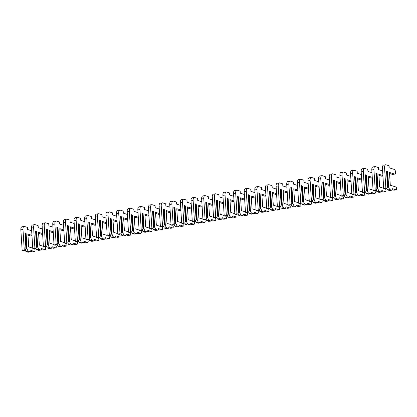 <?xml version="1.0" encoding="UTF-8"?>
<svg xmlns="http://www.w3.org/2000/svg" width="417" height="417" viewBox="0 0 417 417"><rect width="100%" height="100%" fill="white"/><g stroke="black" fill="none" stroke-linecap="round" stroke-linejoin="round"><path stroke-width="0.63" d="M31.656 230.757L27.605 229.48L27.475 227.406L24.483 226.462A3.633 1.652 80.3 0 0 24.092 226.431A3.633 1.652 80.3 0 0 22.977 229.47L24.269 250.012L25.135 250.283L25.937 248.683L24.937 232.816L26.089 233.176L27.089 249.043L28.127 251.232L26 251.592L28.017 252.228L30.144 251.868L30.894 250.362L34.408 251.472A1.454 0.662 80.3 0 0 34.564 251.482A1.454 0.662 80.3 0 0 35.007 250.257A1.454 0.662 80.3 0 0 34.376 248.709M25.135 250.283L23.008 250.648L22.143 250.377L20.85 229.83A3.633 1.652 80.3 0 1 21.965 226.791L24.092 226.431M25.26 250.033L26 251.592M27.96 235.152L30.863 236.069A2.361 1.074 80.3 0 0 31.119 236.09L31.984 235.939M30.446 251.258L32.281 251.837A1.454 0.662 80.3 0 0 32.432 251.847A1.454 0.662 80.3 0 0 32.578 251.785M24.968 233.27L25.515 233.176L26.485 248.631L25.911 248.73M26.485 248.631L27.089 249.043M28.127 251.232L30.144 251.868M32.75 248.162L28.7 246.885L27.897 234.099L31.947 235.376M25.515 233.176L26.089 233.176M24.269 250.012L22.143 250.377M42.294 228.943L38.239 227.666L38.109 225.592L35.117 224.648A3.633 1.652 80.3 0 0 34.726 224.617A3.633 1.652 80.3 0 0 33.61 227.656L34.903 248.198L35.768 248.469L36.571 246.869L35.57 231.002L36.722 231.362L37.723 247.229L38.76 249.418L36.633 249.778L38.651 250.414L40.777 250.054L41.528 248.548L45.041 249.658A1.454 0.662 80.3 0 0 45.198 249.668A1.454 0.662 80.3 0 0 45.641 248.443A1.454 0.662 80.3 0 0 45.01 246.895M35.768 248.469L33.641 248.834L32.776 248.563L31.483 228.016A3.633 1.652 80.3 0 1 32.599 224.977L34.726 224.617M35.893 248.219L36.633 249.778M38.599 233.338L41.497 234.255A2.361 1.074 80.3 0 0 41.752 234.276L42.617 234.125M41.085 249.444L42.915 250.023A1.454 0.662 80.3 0 0 43.071 250.033A1.454 0.662 80.3 0 0 43.212 249.971M35.601 231.456L36.149 231.362L37.123 246.817L36.545 246.916M37.123 246.817L37.723 247.229M38.76 249.418L40.777 250.054M43.389 246.348L39.334 245.071L38.531 232.285L42.581 233.562M36.149 231.362L36.722 231.362M34.903 248.198L32.776 248.563M52.928 227.129L48.878 225.852L48.747 223.778L45.75 222.834A3.633 1.652 80.3 0 0 45.364 222.803A3.633 1.652 80.3 0 0 44.249 225.842L45.542 246.384L46.402 246.661L47.204 245.055L46.209 229.188L47.361 229.548L48.356 245.42L49.399 247.604L47.272 247.964L49.284 248.6L51.411 248.24L52.167 246.734L55.675 247.844A1.454 0.662 80.3 0 0 55.831 247.854A1.454 0.662 80.3 0 0 56.279 246.629A1.454 0.662 80.3 0 0 55.649 245.081M46.402 246.661L44.275 247.02L43.415 246.749L42.122 226.202A3.633 1.652 80.3 0 1 43.238 223.168L45.364 222.803M46.527 246.405L47.272 247.964M49.232 231.524L52.135 232.441A2.361 1.074 80.3 0 0 52.386 232.462L53.251 232.311M51.718 247.63L53.548 248.209A1.454 0.662 80.3 0 0 53.704 248.219A1.454 0.662 80.3 0 0 53.845 248.157M46.235 229.642L46.782 229.548L47.757 245.003L47.184 245.102M47.757 245.003L48.356 245.42M49.399 247.604L51.411 248.24M54.022 244.539L49.972 243.257L49.164 230.471L53.22 231.748M46.782 229.548L47.361 229.548M45.542 246.384L43.415 246.749M63.561 225.316L59.511 224.038L59.381 221.964L56.384 221.02A3.633 1.652 80.3 0 0 55.998 220.989A3.633 1.652 80.3 0 0 54.882 224.028L56.175 244.57L57.04 244.847L57.838 243.241L56.842 227.374L57.994 227.739L58.99 243.606L60.032 245.79L57.906 246.15L59.923 246.791L62.05 246.426L62.8 244.92L66.313 246.03A1.454 0.662 80.3 0 0 66.465 246.046A1.454 0.662 80.3 0 0 66.913 244.815A1.454 0.662 80.3 0 0 66.282 243.267M57.04 244.847L54.914 245.206L54.048 244.935L52.756 224.388A3.633 1.652 80.3 0 1 53.871 221.354L55.998 220.989M57.165 244.597L57.906 246.15M59.866 229.71L62.769 230.627A2.361 1.074 80.3 0 0 63.019 230.648L63.89 230.497M62.352 245.816L64.187 246.395A1.454 0.662 80.3 0 0 64.338 246.405A1.454 0.662 80.3 0 0 64.484 246.343M56.868 227.828L57.421 227.739L58.39 243.189L57.817 243.288M58.39 243.189L58.99 243.606M60.032 245.79L62.05 246.426M64.656 242.725L60.606 241.443L59.803 228.657L63.853 229.934M57.421 227.739L57.994 227.739M56.175 244.57L54.048 244.935M74.195 223.502L70.145 222.225L70.014 220.15L67.022 219.206A3.633 1.652 80.3 0 0 66.631 219.175A3.633 1.652 80.3 0 0 65.516 222.214L66.809 242.757L67.674 243.033L68.477 241.427L67.476 225.561L68.628 225.925L69.629 241.792L70.666 243.976L68.539 244.341L70.556 244.977L72.683 244.612L73.434 243.111L76.947 244.216A1.454 0.662 80.3 0 0 77.103 244.232A1.454 0.662 80.3 0 0 77.546 243.007A1.454 0.662 80.3 0 0 76.916 241.453M67.674 243.033L65.547 243.392L64.682 243.121L63.389 222.579A3.633 1.652 80.3 0 1 64.505 219.54L66.631 219.175M67.799 242.783L68.539 244.341M70.504 227.896L73.402 228.813A2.361 1.074 80.3 0 0 73.658 228.834L74.523 228.688M72.985 244.002L74.82 244.581A1.454 0.662 80.3 0 0 74.977 244.591A1.454 0.662 80.3 0 0 75.117 244.529M67.507 226.019L68.054 225.925L69.029 241.375L68.451 241.474M69.029 241.375L69.629 241.792M70.666 243.976L72.683 244.612M75.295 240.911L71.239 239.629L70.437 226.843L74.487 228.12M68.054 225.925L68.628 225.925M66.809 242.757L64.682 243.121M84.833 221.688L80.778 220.411L80.648 218.336L77.656 217.393A3.633 1.652 80.3 0 0 77.27 217.361A3.633 1.652 80.3 0 0 76.149 220.4L77.442 240.943L78.307 241.219L79.11 239.613L78.109 223.747L79.261 224.111L80.262 239.978L81.305 242.162L79.173 242.527L81.19 243.163L83.317 242.798L84.067 241.297L87.58 242.402A1.454 0.662 80.3 0 0 87.737 242.418A1.454 0.662 80.3 0 0 88.18 241.193A1.454 0.662 80.3 0 0 87.554 239.639M78.307 241.219L76.181 241.579L75.315 241.307L74.023 220.765A3.633 1.652 80.3 0 1 75.143 217.726L77.27 217.361M78.432 240.969L79.173 242.527M81.138 226.082L84.041 226.999A2.361 1.074 80.3 0 0 84.291 227.02L85.157 226.874M83.624 242.188L85.454 242.767A1.454 0.662 80.3 0 0 85.61 242.777A1.454 0.662 80.3 0 0 85.751 242.715M78.141 224.205L78.688 224.111L79.663 239.561L79.084 239.66M79.663 239.561L80.262 239.978M81.305 242.162L83.317 242.798M85.928 239.097L81.873 237.815L81.07 225.029L85.12 226.306M78.688 224.111L79.261 224.111M77.442 240.943L75.315 241.307M95.467 219.874L91.417 218.597L91.287 216.527L88.289 215.579A3.633 1.652 80.3 0 0 87.904 215.547A3.633 1.652 80.3 0 0 86.788 218.586L88.081 239.134L88.941 239.405L89.744 237.799L88.748 221.933L89.9 222.297L90.896 238.164L91.938 240.348L89.811 240.713L91.823 241.349L93.95 240.984L94.706 239.483L98.214 240.588A1.454 0.662 80.3 0 0 98.37 240.604A1.454 0.662 80.3 0 0 98.819 239.379A1.454 0.662 80.3 0 0 98.188 237.826M88.941 239.405L86.814 239.765L85.954 239.494L84.661 218.951A3.633 1.652 80.3 0 1 85.777 215.912L87.904 215.547M89.066 239.155L89.811 240.713M91.771 224.268L94.675 225.185A2.361 1.074 80.3 0 0 94.925 225.206L95.795 225.06M94.258 240.374L96.087 240.953A1.454 0.662 80.3 0 0 96.244 240.963A1.454 0.662 80.3 0 0 96.384 240.901M88.774 222.391L89.327 222.297L90.296 237.747L89.723 237.846M90.296 237.747L90.896 238.164M91.938 240.348L93.95 240.984M96.562 237.283L92.511 236.006L91.704 223.215L95.759 224.492M89.327 222.297L89.9 222.297M88.081 239.134L85.954 239.494M106.1 218.065L102.05 216.783L101.92 214.713L98.928 213.765A3.633 1.652 80.3 0 0 98.537 213.733A3.633 1.652 80.3 0 0 97.422 216.772L98.714 237.32L99.58 237.591L100.382 235.986L99.382 220.119L100.533 220.484L101.529 236.35L102.572 238.534L100.445 238.899L102.462 239.535L104.589 239.17L105.339 237.669L108.853 238.779A1.454 0.662 80.3 0 0 109.004 238.79A1.454 0.662 80.3 0 0 109.452 237.565A1.454 0.662 80.3 0 0 108.821 236.017M99.58 237.591L97.453 237.956L96.588 237.68L95.295 217.137A3.633 1.652 80.3 0 1 96.41 214.098L98.537 213.733M99.705 237.341L100.445 238.899M102.405 222.459L105.308 223.371A2.361 1.074 80.3 0 0 105.558 223.392L106.429 223.246M104.891 238.56L106.726 239.139A1.454 0.662 80.3 0 0 106.877 239.149A1.454 0.662 80.3 0 0 107.023 239.087M99.413 220.577L99.96 220.484L100.93 235.933L100.356 236.032M100.93 235.933L101.529 236.35M102.572 238.534L104.589 239.17M107.195 235.469L103.145 234.192L102.342 221.401L106.392 222.683M99.96 220.484L100.533 220.484M98.714 237.32L96.588 237.68M116.739 216.251L112.684 214.969L112.554 212.899L109.562 211.951A3.633 1.652 80.3 0 0 109.171 211.919A3.633 1.652 80.3 0 0 108.055 214.958L109.348 235.506L110.213 235.777L111.016 234.172L110.015 218.305L111.167 218.67L112.168 234.536L113.205 236.72L111.078 237.085L113.096 237.721L115.222 237.356L115.973 235.855L119.486 236.965A1.454 0.662 80.3 0 0 119.643 236.976A1.454 0.662 80.3 0 0 120.086 235.751A1.454 0.662 80.3 0 0 119.455 234.203M110.213 235.777L108.086 236.142L107.221 235.866L105.928 215.323A3.633 1.652 80.3 0 1 107.044 212.284L109.171 211.919M110.338 235.527L111.078 237.085M113.043 220.645L115.942 221.557A2.361 1.074 80.3 0 0 116.197 221.578L117.062 221.432M115.53 236.747L117.359 237.325A1.454 0.662 80.3 0 0 117.516 237.341A1.454 0.662 80.3 0 0 117.657 237.273M110.046 218.763L110.594 218.67L111.568 234.125L110.99 234.218M111.568 234.125L112.168 234.536M113.205 236.72L115.222 237.356M117.834 233.656L113.778 232.378L112.976 219.587L117.026 220.869M110.594 218.67L111.167 218.67M109.348 235.506L107.221 235.866M127.373 214.437L123.317 213.155L123.187 211.085L120.195 210.137A3.633 1.652 80.3 0 0 119.809 210.111A3.633 1.652 80.3 0 0 118.694 213.144L119.987 233.692L120.847 233.963L121.649 232.358L120.654 216.491L121.8 216.856L122.801 232.722L123.844 234.907L121.717 235.271L123.729 235.907L125.856 235.542L126.606 234.041L130.12 235.152A1.454 0.662 80.3 0 0 130.276 235.162A1.454 0.662 80.3 0 0 130.724 233.937A1.454 0.662 80.3 0 0 130.094 232.389M120.847 233.963L118.72 234.328L117.855 234.052L116.567 213.509A3.633 1.652 80.3 0 1 117.683 210.47L119.809 210.111M120.972 233.713L121.717 235.271M123.677 218.831L126.58 219.743A2.361 1.074 80.3 0 0 126.831 219.764L127.696 219.618M126.163 234.933L127.993 235.511A1.454 0.662 80.3 0 0 128.149 235.527A1.454 0.662 80.3 0 0 128.29 235.464M120.68 216.949L121.227 216.856L122.202 232.311L121.628 232.405M122.202 232.311L122.801 232.722M123.844 234.907L125.856 235.542M128.467 231.842L124.417 230.565L123.609 217.773L127.665 219.055M121.227 216.856L121.8 216.856M119.987 233.692L117.855 234.052M138.006 212.623L133.956 211.341L133.826 209.271L130.829 208.328A3.633 1.652 80.3 0 0 130.443 208.297A3.633 1.652 80.3 0 0 129.327 211.33L130.62 231.878L131.485 232.149L132.283 230.549L131.287 214.677L132.439 215.042L133.435 230.909L134.477 233.098L132.351 233.457L134.363 234.093L136.495 233.734L137.245 232.227L140.758 233.338A1.454 0.662 80.3 0 0 140.91 233.348A1.454 0.662 80.3 0 0 141.358 232.123A1.454 0.662 80.3 0 0 140.727 230.575M131.485 232.149L129.353 232.514L128.493 232.238L127.201 211.695A3.633 1.652 80.3 0 1 128.316 208.656L130.443 208.297M131.61 231.899L132.351 233.457M134.31 217.017L137.214 217.935A2.361 1.074 80.3 0 0 137.464 217.95L138.335 217.804M136.797 233.119L138.632 233.697A1.454 0.662 80.3 0 0 138.783 233.713A1.454 0.662 80.3 0 0 138.929 233.65M131.313 215.136L131.866 215.042L132.835 230.497L132.262 230.596M132.835 230.497L133.435 230.909M134.477 233.098L136.495 233.734M139.101 230.028L135.051 228.751L134.243 215.959L138.298 217.241M131.866 215.042L132.439 215.042M130.62 231.878L128.493 232.238M148.64 210.809L144.59 209.532L144.459 207.458L141.467 206.514A3.633 1.652 80.3 0 0 141.076 206.483A3.633 1.652 80.3 0 0 139.961 209.522L141.254 230.064L142.119 230.335L142.922 228.735L141.921 212.868L143.073 213.228L144.073 229.095L145.111 231.284L142.984 231.643L145.001 232.279L147.128 231.92L147.879 230.413L151.392 231.524A1.454 0.662 80.3 0 0 151.548 231.534A1.454 0.662 80.3 0 0 151.991 230.309A1.454 0.662 80.3 0 0 151.361 228.761M142.119 230.335L139.992 230.7L139.127 230.429L137.834 209.881A3.633 1.652 80.3 0 1 138.95 206.842L141.076 206.483M142.244 230.085L142.984 231.643M144.949 215.203L147.847 216.121A2.361 1.074 80.3 0 0 148.103 216.142L148.968 215.99M147.43 231.31L149.265 231.883A1.454 0.662 80.3 0 0 149.422 231.899A1.454 0.662 80.3 0 0 149.562 231.836M141.952 213.322L142.499 213.228L143.474 228.683L142.895 228.782M143.474 228.683L144.073 229.095M145.111 231.284L147.128 231.92M149.739 228.214L145.684 226.937L144.881 214.145L148.932 215.427M142.499 213.228L143.073 213.228M141.254 230.064L139.127 230.429M159.278 208.995L155.223 207.718L155.093 205.644L152.101 204.7A3.633 1.652 80.3 0 0 151.715 204.669A3.633 1.652 80.3 0 0 150.594 207.708L151.887 228.25L152.752 228.521L153.555 226.921L152.554 211.054L153.706 211.414L154.707 227.281L155.744 229.47L153.618 229.83L155.635 230.465L157.762 230.106L158.512 228.599L162.025 229.71A1.454 0.662 80.3 0 0 162.182 229.72A1.454 0.662 80.3 0 0 162.625 228.495A1.454 0.662 80.3 0 0 161.994 226.947M152.752 228.521L150.626 228.886L149.76 228.615L148.468 208.067A3.633 1.652 80.3 0 1 149.588 205.028L151.715 204.669M152.877 228.271L153.618 229.83M155.583 213.389L158.486 214.307A2.361 1.074 80.3 0 0 158.736 214.328L159.602 214.176M158.069 229.496L159.899 230.075A1.454 0.662 80.3 0 0 160.055 230.085A1.454 0.662 80.3 0 0 160.196 230.022M152.586 211.508L153.133 211.414L154.108 226.869L153.529 226.968M154.108 226.869L154.707 227.281M155.744 229.47L157.762 230.106M160.373 226.4L156.318 225.123L155.515 212.336L159.565 213.613M153.133 211.414L153.706 211.414M151.887 228.25L149.76 228.615M169.912 207.181L165.862 205.904L165.731 203.83L162.734 202.886A3.633 1.652 80.3 0 0 162.349 202.855A3.633 1.652 80.3 0 0 161.233 205.894L162.526 226.436L163.386 226.707L164.189 225.107L163.193 209.24L164.345 209.6L165.34 225.472L166.383 227.656L164.256 228.016L166.268 228.652L168.395 228.292L169.151 226.785L172.659 227.896A1.454 0.662 80.3 0 0 172.815 227.906A1.454 0.662 80.3 0 0 173.263 226.681A1.454 0.662 80.3 0 0 172.633 225.133M163.386 226.707L161.259 227.072L160.399 226.801L159.106 206.253A3.633 1.652 80.3 0 1 160.222 203.215L162.349 202.855M163.511 226.457L164.256 228.016M166.216 211.575L169.12 212.493A2.361 1.074 80.3 0 0 169.37 212.514L170.24 212.362M168.703 227.682L170.532 228.261A1.454 0.662 80.3 0 0 170.689 228.271A1.454 0.662 80.3 0 0 170.829 228.208M163.219 209.694L163.772 209.6L164.741 225.055L164.168 225.154M164.741 225.055L165.34 225.472M166.383 227.656L168.395 228.292M171.006 224.591L166.956 223.309L166.148 210.522L170.204 211.8M163.772 209.6L164.345 209.6M162.526 226.436L160.399 226.801M180.545 205.367L176.495 204.09L176.365 202.016L173.368 201.072A3.633 1.652 80.3 0 0 172.982 201.041A3.633 1.652 80.3 0 0 171.867 204.08L173.159 224.622L174.025 224.899L174.822 223.293L173.826 207.426L174.978 207.791L175.974 223.658L177.017 225.842L174.89 226.202L176.907 226.838L179.034 226.478L179.784 224.972L183.298 226.082A1.454 0.662 80.3 0 0 183.449 226.097A1.454 0.662 80.3 0 0 183.897 224.867A1.454 0.662 80.3 0 0 183.266 223.319M174.025 224.899L171.898 225.258L171.033 224.987L169.74 204.439A3.633 1.652 80.3 0 1 170.855 201.406L172.982 201.041M174.15 224.648L174.89 226.202M176.85 209.761L179.753 210.679A2.361 1.074 80.3 0 0 180.003 210.7L180.874 210.549M179.336 225.868L181.171 226.447A1.454 0.662 80.3 0 0 181.322 226.457A1.454 0.662 80.3 0 0 181.468 226.395M173.853 207.88L174.405 207.786L175.375 223.241L174.801 223.34M175.375 223.241L175.974 223.658M177.017 225.842L179.034 226.478M181.64 222.777L177.59 221.495L176.787 208.708L180.837 209.986M174.405 207.786L174.978 207.791M173.159 224.622L171.033 224.987M191.184 203.553L187.129 202.276L186.998 200.202L184.006 199.258A3.633 1.652 80.3 0 0 183.616 199.227A3.633 1.652 80.3 0 0 182.5 202.266L183.793 222.808L184.658 223.085L185.461 221.479L184.46 205.612L185.612 205.977L186.613 221.844L187.65 224.028L185.523 224.393L187.541 225.029L189.667 224.664L190.418 223.163L193.931 224.268A1.454 0.662 80.3 0 0 194.087 224.283A1.454 0.662 80.3 0 0 194.53 223.053A1.454 0.662 80.3 0 0 193.9 221.505M184.658 223.085L182.531 223.444L181.666 223.173L180.373 202.626A3.633 1.652 80.3 0 1 181.489 199.592L183.616 199.227M184.783 222.834L185.523 224.393M187.488 207.947L190.387 208.865A2.361 1.074 80.3 0 0 190.642 208.886L191.507 208.735M189.97 224.054L191.804 224.633A1.454 0.662 80.3 0 0 191.961 224.643A1.454 0.662 80.3 0 0 192.101 224.581M184.491 206.071L185.039 205.977L186.013 221.427L185.435 221.526M186.013 221.427L186.613 221.844M187.65 224.028L189.667 224.664M192.279 220.963L188.223 219.681L187.421 206.895L191.471 208.172M185.039 205.977L185.612 205.977M183.793 222.808L181.666 223.173M201.818 201.739L197.762 200.462L197.632 198.388L194.64 197.444A3.633 1.652 80.3 0 0 194.254 197.413A3.633 1.652 80.3 0 0 193.139 200.452L194.426 220.994L195.292 221.271L196.094 219.665L195.099 203.798L196.245 204.163L197.246 220.03L198.289 222.214L196.162 222.579L198.174 223.215L200.301 222.85L201.051 221.349L204.565 222.454A1.454 0.662 80.3 0 0 204.721 222.47A1.454 0.662 80.3 0 0 205.169 221.245A1.454 0.662 80.3 0 0 204.538 219.691M195.292 221.271L193.165 221.63L192.3 221.359L191.007 200.817A3.633 1.652 80.3 0 1 192.128 197.778L194.254 197.413M195.417 221.02L196.162 222.579M198.122 206.134L201.025 207.051A2.361 1.074 80.3 0 0 201.275 207.072L202.141 206.926M200.608 222.24L202.438 222.819A1.454 0.662 80.3 0 0 202.594 222.829A1.454 0.662 80.3 0 0 202.735 222.767M195.125 204.257L195.672 204.163L196.647 219.613L196.073 219.712M196.647 219.613L197.246 220.03M198.289 222.214L200.301 222.85M202.912 219.149L198.862 217.867L198.054 205.081L202.109 206.358M195.672 204.163L196.245 204.163M194.426 220.994L192.3 221.359M212.451 199.925L208.401 198.648L208.271 196.574L205.273 195.63A3.633 1.652 80.3 0 0 204.888 195.599A3.633 1.652 80.3 0 0 203.772 198.638L205.065 219.186L205.925 219.457L206.728 217.851L205.732 201.984L206.884 202.349L207.88 218.216L208.922 220.4L206.796 220.765L208.808 221.401L210.934 221.036L211.69 219.535L215.203 220.64A1.454 0.662 80.3 0 0 215.354 220.656A1.454 0.662 80.3 0 0 215.803 219.431A1.454 0.662 80.3 0 0 215.172 217.877M205.925 219.457L203.798 219.816L202.938 219.545L201.646 199.003A3.633 1.652 80.3 0 1 202.761 195.964L204.888 195.599M206.05 219.206L206.796 220.765M208.755 204.32L211.659 205.237A2.361 1.074 80.3 0 0 211.909 205.258L212.779 205.112M211.242 220.426L213.071 221.005A1.454 0.662 80.3 0 0 213.228 221.015A1.454 0.662 80.3 0 0 213.368 220.953M205.758 202.443L206.311 202.349L207.28 217.799L206.707 217.898M207.28 217.799L207.88 218.216M208.922 220.4L210.934 221.036M213.546 217.335L209.496 216.053L208.688 203.267L212.743 204.544M206.311 202.349L206.884 202.349M205.065 219.186L202.938 219.545M223.085 198.117L219.034 196.834L218.904 194.765L215.912 193.816A3.633 1.652 80.3 0 0 215.521 193.785A3.633 1.652 80.3 0 0 214.406 196.824L215.698 217.372L216.564 217.643L217.366 216.037L216.366 200.17L217.518 200.535L218.518 216.402L219.556 218.586L217.429 218.951L219.446 219.587L221.573 219.222L222.324 217.721L225.837 218.826A1.454 0.662 80.3 0 0 225.993 218.842A1.454 0.662 80.3 0 0 226.436 217.617A1.454 0.662 80.3 0 0 225.805 216.063M216.564 217.643L214.437 218.002L213.572 217.731L212.279 197.189A3.633 1.652 80.3 0 1 213.395 194.15L215.521 193.785M216.689 217.393L217.429 218.951M219.389 202.511L222.292 203.423A2.361 1.074 80.3 0 0 222.548 203.444L223.413 203.298M221.875 218.612L223.71 219.191A1.454 0.662 80.3 0 0 223.861 219.201A1.454 0.662 80.3 0 0 224.007 219.139M216.397 200.629L216.944 200.535L217.914 215.985L217.34 216.084M217.914 215.985L218.518 216.402M219.556 218.586L221.573 219.222M224.179 215.521L220.129 214.244L219.326 201.453L223.376 202.73M216.944 200.535L217.518 200.535M215.698 217.372L213.572 217.731M233.723 196.303L229.668 195.02L229.538 192.951L226.546 192.002A3.633 1.652 80.3 0 0 226.16 191.971A3.633 1.652 80.3 0 0 225.039 195.01L226.332 215.558L227.197 215.829L228 214.223L226.999 198.356L228.151 198.721L229.152 214.588L230.189 216.772L228.063 217.137L230.08 217.773L232.206 217.408L232.957 215.907L236.47 217.017A1.454 0.662 80.3 0 0 236.627 217.028A1.454 0.662 80.3 0 0 237.07 215.803A1.454 0.662 80.3 0 0 236.439 214.255M227.197 215.829L225.071 216.194L224.205 215.917L222.913 195.375A3.633 1.652 80.3 0 1 224.028 192.336L226.16 191.971M227.322 215.579L228.063 217.137M230.028 200.697L232.931 201.609A2.361 1.074 80.3 0 0 233.181 201.63L234.046 201.484M232.514 216.798L234.344 217.377A1.454 0.662 80.3 0 0 234.5 217.393A1.454 0.662 80.3 0 0 234.641 217.325M227.03 198.815L227.578 198.721L228.552 214.171L227.974 214.27M228.552 214.171L229.152 214.588M230.189 216.772L232.206 217.408M234.818 213.707L230.763 212.43L229.96 199.639L234.01 200.921M227.578 198.721L228.151 198.721M226.332 215.558L224.205 215.917M244.357 194.489L240.307 193.207L240.176 191.137L237.179 190.188A3.633 1.652 80.3 0 0 236.793 190.162A3.633 1.652 80.3 0 0 235.678 193.196L236.971 213.744L237.831 214.015L238.633 212.409L237.638 196.543L238.79 196.907L239.785 212.774L240.828 214.958L238.701 215.323L240.713 215.959L242.84 215.594L243.596 214.093L247.104 215.203A1.454 0.662 80.3 0 0 247.26 215.214A1.454 0.662 80.3 0 0 247.708 213.989A1.454 0.662 80.3 0 0 247.078 212.441M237.831 214.015L235.704 214.38L234.844 214.103L233.551 193.561A3.633 1.652 80.3 0 1 234.667 190.522L236.793 190.162M237.956 213.765L238.701 215.323M240.661 198.883L243.564 199.795A2.361 1.074 80.3 0 0 243.815 199.816L244.68 199.67M243.147 214.984L244.977 215.563A1.454 0.662 80.3 0 0 245.133 215.579A1.454 0.662 80.3 0 0 245.274 215.516M237.664 197.001L238.211 196.907L239.186 212.362L238.613 212.456M239.186 212.362L239.785 212.774M240.828 214.958L242.84 215.594M245.451 211.893L241.401 210.616L240.593 197.825L244.649 199.107M238.211 196.907L238.79 196.907M236.971 213.744L234.844 214.103M254.99 192.675L250.94 191.393L250.81 189.323L247.813 188.38A3.633 1.652 80.3 0 0 247.427 188.348A3.633 1.652 80.3 0 0 246.311 191.382L247.604 211.93L248.469 212.201L249.267 210.595L248.271 194.729L249.423 195.093L250.419 210.96L251.461 213.144L249.335 213.509L251.352 214.145L253.479 213.785L254.229 212.279L257.742 213.389A1.454 0.662 80.3 0 0 257.894 213.4A1.454 0.662 80.3 0 0 258.342 212.175A1.454 0.662 80.3 0 0 257.711 210.627M248.469 212.201L246.343 212.566L245.477 212.289L244.185 191.747A3.633 1.652 80.3 0 1 245.3 188.708L247.427 188.348M248.595 211.951L249.335 213.509M251.295 197.069L254.198 197.986A2.361 1.074 80.3 0 0 254.448 198.002L255.319 197.856M253.781 213.17L255.616 213.749A1.454 0.662 80.3 0 0 255.767 213.765A1.454 0.662 80.3 0 0 255.913 213.702M248.297 195.187L248.85 195.093L249.819 210.549L249.246 210.642M249.819 210.549L250.419 210.96M251.461 213.144L253.479 213.785M256.085 210.079L252.035 208.802L251.232 196.011L255.282 197.293M248.85 195.093L249.423 195.093M247.604 211.93L245.477 212.289M265.624 190.861L261.574 189.579L261.443 187.509L258.451 186.566A3.633 1.652 80.3 0 0 258.06 186.535A3.633 1.652 80.3 0 0 256.945 189.573L258.238 210.116L259.103 210.387L259.906 208.787L258.905 192.915L260.057 193.28L261.058 209.146L262.095 211.336L259.968 211.695L261.985 212.331L264.112 211.972L264.863 210.465L268.376 211.575A1.454 0.662 80.3 0 0 268.532 211.586A1.454 0.662 80.3 0 0 268.975 210.361A1.454 0.662 80.3 0 0 268.345 208.813M259.103 210.387L256.976 210.752L256.111 210.481L254.818 189.933A3.633 1.652 80.3 0 1 255.934 186.894L258.06 186.535M259.228 210.137L259.968 211.695M261.933 195.255L264.831 196.172A2.361 1.074 80.3 0 0 265.087 196.188L265.952 196.042M264.414 211.356L266.249 211.935A1.454 0.662 80.3 0 0 266.406 211.951A1.454 0.662 80.3 0 0 266.546 211.888M258.936 193.373L259.483 193.28L260.458 208.735L259.88 208.834M260.458 208.735L261.058 209.146M262.095 211.336L264.112 211.972M266.724 208.265L262.668 206.988L261.866 194.197L265.916 195.479M259.483 193.28L260.057 193.28M258.238 210.116L256.111 210.481M276.262 189.047L272.207 187.77L272.077 185.695L269.085 184.752A3.633 1.652 80.3 0 0 268.699 184.721A3.633 1.652 80.3 0 0 267.578 187.759L268.871 208.302L269.736 208.573L270.539 206.973L269.538 191.106L270.69 191.466L271.691 207.332L272.734 209.522L270.602 209.881L272.619 210.517L274.746 210.158L275.496 208.651L279.009 209.761A1.454 0.662 80.3 0 0 279.166 209.772A1.454 0.662 80.3 0 0 279.609 208.547A1.454 0.662 80.3 0 0 278.983 206.999M269.736 208.573L267.61 208.938L266.744 208.667L265.452 188.119A3.633 1.652 80.3 0 1 266.572 185.08L268.699 184.721M269.862 208.323L270.602 209.881M272.567 193.441L275.47 194.358A2.361 1.074 80.3 0 0 275.72 194.379L276.586 194.228M275.053 209.548L276.883 210.126A1.454 0.662 80.3 0 0 277.039 210.137A1.454 0.662 80.3 0 0 277.18 210.074M269.57 191.559L270.117 191.466L271.092 206.921L270.513 207.02M271.092 206.921L271.691 207.332M272.734 209.522L274.746 210.158M277.357 206.451L273.302 205.174L272.499 192.388L276.554 193.665M270.117 191.466L270.69 191.466M268.871 208.302L266.744 208.667M286.896 187.233L282.846 185.956L282.716 183.881L279.718 182.938A3.633 1.652 80.3 0 0 279.333 182.907A3.633 1.652 80.3 0 0 278.217 185.946L279.51 206.488L280.37 206.759L281.173 205.159L280.177 189.292L281.329 189.652L282.325 205.518L283.367 207.708L281.24 208.067L283.252 208.703L285.379 208.344L286.135 206.837L289.643 207.947A1.454 0.662 80.3 0 0 289.799 207.958A1.454 0.662 80.3 0 0 290.248 206.733A1.454 0.662 80.3 0 0 289.617 205.185M280.37 206.759L278.243 207.124L277.383 206.853L276.09 186.305A3.633 1.652 80.3 0 1 277.206 183.266L279.333 182.907M280.495 206.509L281.24 208.067M283.2 191.627L286.104 192.545A2.361 1.074 80.3 0 0 286.354 192.565L287.224 192.414M285.687 207.734L287.516 208.312A1.454 0.662 80.3 0 0 287.673 208.323A1.454 0.662 80.3 0 0 287.813 208.26M280.203 189.745L280.756 189.652L281.725 205.107L281.152 205.206M281.725 205.107L282.325 205.518M283.367 207.708L285.379 208.344M287.991 204.638L283.941 203.36L283.133 190.574L287.188 191.851M280.756 189.652L281.329 189.652M279.51 206.488L277.383 206.853M297.529 185.419L293.479 184.142L293.349 182.067L290.357 181.124A3.633 1.652 80.3 0 0 289.966 181.093A3.633 1.652 80.3 0 0 288.851 184.132L290.143 204.674L291.009 204.945L291.811 203.345L290.811 187.478L291.963 187.838L292.958 203.71L294.001 205.894L291.874 206.253L293.891 206.889L296.018 206.53L296.768 205.023L300.282 206.134A1.454 0.662 80.3 0 0 300.433 206.144A1.454 0.662 80.3 0 0 300.881 204.919A1.454 0.662 80.3 0 0 300.25 203.371M291.009 204.945L288.882 205.31L288.017 205.039L286.724 184.491A3.633 1.652 80.3 0 1 287.839 181.458L289.966 181.093M291.134 204.695L291.874 206.253M293.834 189.813L296.737 190.731A2.361 1.074 80.3 0 0 296.993 190.751L297.858 190.6M296.32 205.92L298.155 206.498A1.454 0.662 80.3 0 0 298.306 206.509A1.454 0.662 80.3 0 0 298.452 206.446M290.842 187.931L291.389 187.838L292.359 203.293L291.785 203.392M292.359 203.293L292.958 203.71M294.001 205.894L296.018 206.53M298.624 202.829L294.574 201.547L293.771 188.76L297.821 190.037M291.389 187.838L291.963 187.838M290.143 204.674L288.017 205.039M308.168 183.605L304.113 182.328L303.983 180.253L300.991 179.31A3.633 1.652 80.3 0 0 300.6 179.279A3.633 1.652 80.3 0 0 299.484 182.318L300.777 202.86L301.642 203.136L302.445 201.531L301.444 185.664L302.596 186.029L303.597 201.896L304.634 204.08L302.507 204.439L304.525 205.081L306.651 204.716L307.402 203.209L310.915 204.32A1.454 0.662 80.3 0 0 311.072 204.335A1.454 0.662 80.3 0 0 311.515 203.105A1.454 0.662 80.3 0 0 310.884 201.557M301.642 203.136L299.515 203.496L298.65 203.225L297.357 182.677A3.633 1.652 80.3 0 1 298.473 179.644L300.6 179.279M301.767 202.886L302.507 204.439M304.473 187.999L307.371 188.917A2.361 1.074 80.3 0 0 307.626 188.937L308.491 188.786M306.959 204.106L308.788 204.684A1.454 0.662 80.3 0 0 308.945 204.695A1.454 0.662 80.3 0 0 309.086 204.632M301.475 186.118L302.023 186.029L302.997 201.479L302.419 201.578M302.997 201.479L303.597 201.896M304.634 204.08L306.651 204.716M309.263 201.015L305.208 199.733L304.405 186.946L308.455 188.223M302.023 186.029L302.596 186.029M300.777 202.86L298.65 203.225M318.802 181.791L314.746 180.514L314.616 178.44L311.624 177.496A3.633 1.652 80.3 0 0 311.238 177.465A3.633 1.652 80.3 0 0 310.123 180.504L311.416 201.046L312.276 201.322L313.078 199.717L312.083 183.85L313.235 184.215L314.23 200.082L315.273 202.266L313.146 202.631L315.158 203.267L317.285 202.902L318.041 201.401L321.549 202.506A1.454 0.662 80.3 0 0 321.705 202.521A1.454 0.662 80.3 0 0 322.153 201.291A1.454 0.662 80.3 0 0 321.523 199.743M312.276 201.322L310.149 201.682L309.289 201.411L307.996 180.869A3.633 1.652 80.3 0 1 309.112 177.83L311.238 177.465M312.401 201.072L313.146 202.631M315.106 186.185L318.009 187.103A2.361 1.074 80.3 0 0 318.26 187.124L319.125 186.978M317.592 202.292L319.422 202.87A1.454 0.662 80.3 0 0 319.578 202.881A1.454 0.662 80.3 0 0 319.719 202.818M312.109 184.309L312.656 184.215L313.631 199.665L313.058 199.764M313.631 199.665L314.23 200.082M315.273 202.266L317.285 202.902M319.896 199.201L315.846 197.919L315.038 185.132L319.094 186.409M312.656 184.215L313.235 184.215M311.416 201.046L309.289 201.411M329.435 179.977L325.385 178.7L325.255 176.626L322.258 175.682A3.633 1.652 80.3 0 0 321.872 175.651A3.633 1.652 80.3 0 0 320.756 178.69L322.049 199.232L322.914 199.508L323.712 197.903L322.716 182.036L323.868 182.401L324.864 198.268L325.906 200.452L323.78 200.817L325.792 201.453L327.924 201.088L328.674 199.587L332.187 200.692A1.454 0.662 80.3 0 0 332.339 200.707A1.454 0.662 80.3 0 0 332.787 199.482A1.454 0.662 80.3 0 0 332.156 197.929M322.914 199.508L320.782 199.868L319.922 199.597L318.63 179.055A3.633 1.652 80.3 0 1 319.745 176.016L321.872 175.651M323.039 199.258L323.78 200.817M325.74 184.371L328.643 185.289A2.361 1.074 80.3 0 0 328.893 185.31L329.764 185.164M328.226 200.478L330.061 201.057A1.454 0.662 80.3 0 0 330.212 201.067A1.454 0.662 80.3 0 0 330.358 201.004M322.742 182.495L323.295 182.401L324.264 197.851L323.691 197.95M324.264 197.851L324.864 198.268M325.906 200.452L327.924 201.088M330.53 197.387L326.48 196.105L325.677 183.318L329.727 184.595M323.295 182.401L323.868 182.401M322.049 199.232L319.922 199.597M340.069 178.163L336.019 176.886L335.888 174.817L332.896 173.868A3.633 1.652 80.3 0 0 332.505 173.837A3.633 1.652 80.3 0 0 331.39 176.876L332.683 197.423L333.548 197.694L334.351 196.089L333.35 180.222L334.502 180.587L335.503 196.454L336.54 198.638L334.413 199.003L336.43 199.639L338.557 199.274L339.308 197.773L342.821 198.878A1.454 0.662 80.3 0 0 342.977 198.893A1.454 0.662 80.3 0 0 343.42 197.668A1.454 0.662 80.3 0 0 342.79 196.115M333.548 197.694L331.421 198.054L330.556 197.783L329.263 177.241A3.633 1.652 80.3 0 1 330.379 174.202L332.505 173.837M333.673 197.444L334.413 199.003M336.378 182.557L339.276 183.475A2.361 1.074 80.3 0 0 339.532 183.496L340.397 183.35M338.859 198.664L340.694 199.243A1.454 0.662 80.3 0 0 340.851 199.253A1.454 0.662 80.3 0 0 340.991 199.19M333.381 180.681L333.928 180.587L334.903 196.037L334.325 196.136M334.903 196.037L335.503 196.454M336.54 198.638L338.557 199.274M341.169 195.573L337.113 194.291L336.31 181.504L340.361 182.782M333.928 180.587L334.502 180.587M332.683 197.423L330.556 197.783M350.707 176.355L346.652 175.072L346.522 173.003L343.53 172.054A3.633 1.652 80.3 0 0 343.144 172.023A3.633 1.652 80.3 0 0 342.023 175.062L343.316 195.609L344.181 195.881L344.984 194.275L343.983 178.408L345.135 178.773L346.136 194.64L347.173 196.824L345.047 197.189L347.064 197.825L349.191 197.46L349.941 195.959L353.454 197.069A1.454 0.662 80.3 0 0 353.611 197.079A1.454 0.662 80.3 0 0 354.054 195.854A1.454 0.662 80.3 0 0 353.428 194.306M344.181 195.881L342.055 196.245L341.189 195.969L339.897 175.427A3.633 1.652 80.3 0 1 341.017 172.388L343.144 172.023M344.306 195.63L345.047 197.189M347.012 180.749L349.915 181.661A2.361 1.074 80.3 0 0 350.165 181.682L351.031 181.536M349.498 196.85L351.328 197.429A1.454 0.662 80.3 0 0 351.484 197.439A1.454 0.662 80.3 0 0 351.625 197.377M344.015 178.867L344.562 178.773L345.537 194.223L344.958 194.322M345.537 194.223L346.136 194.64M347.173 196.824L349.191 197.46M351.802 193.759L347.747 192.482L346.944 179.691L350.994 180.973M344.562 178.773L345.135 178.773M343.316 195.609L341.189 195.969M361.341 174.541L357.291 173.258L357.161 171.189L354.163 170.24A3.633 1.652 80.3 0 0 353.778 170.209A3.633 1.652 80.3 0 0 352.662 173.248L353.955 193.796L354.815 194.067L355.618 192.461L354.622 176.594L355.774 176.959L356.77 192.826L357.812 195.01L355.685 195.375L357.697 196.011L359.824 195.646L360.58 194.145L364.088 195.255A1.454 0.662 80.3 0 0 364.244 195.265A1.454 0.662 80.3 0 0 364.693 194.041A1.454 0.662 80.3 0 0 364.062 192.492M354.815 194.067L352.688 194.431L351.828 194.155L350.535 173.613A3.633 1.652 80.3 0 1 351.651 170.574L353.778 170.209M354.94 193.816L355.685 195.375M357.645 178.935L360.549 179.847A2.361 1.074 80.3 0 0 360.799 179.868L361.669 179.722M360.132 195.036L361.961 195.615A1.454 0.662 80.3 0 0 362.118 195.63A1.454 0.662 80.3 0 0 362.258 195.563M354.648 177.053L355.201 176.959L356.17 192.414L355.597 192.508M356.17 192.414L356.77 192.826M357.812 195.01L359.824 195.646M362.436 191.945L358.385 190.668L357.577 177.877L361.633 179.159M355.201 176.959L355.774 176.959M353.955 193.796L351.828 194.155M371.974 172.727L367.924 171.444L367.794 169.375L364.797 168.426A3.633 1.652 80.3 0 0 364.411 168.4A3.633 1.652 80.3 0 0 363.296 171.434L364.588 191.982L365.454 192.253L366.256 190.647L365.256 174.78L366.407 175.145L367.403 191.012L368.446 193.196L366.319 193.561L368.336 194.197L370.463 193.832L371.213 192.331L374.727 193.441A1.454 0.662 80.3 0 0 374.878 193.452A1.454 0.662 80.3 0 0 375.326 192.227A1.454 0.662 80.3 0 0 374.695 190.678M365.454 192.253L363.327 192.618L362.462 192.341L361.169 171.799A3.633 1.652 80.3 0 1 362.284 168.76L364.411 168.4M365.579 192.002L366.319 193.561M368.279 177.121L371.182 178.033A2.361 1.074 80.3 0 0 371.432 178.054L372.303 177.908M370.765 193.222L372.6 193.801A1.454 0.662 80.3 0 0 372.751 193.816A1.454 0.662 80.3 0 0 372.897 193.754M365.287 175.239L365.834 175.145L366.804 190.6L366.23 190.694M366.804 190.6L367.403 191.012M368.446 193.196L370.463 193.832M373.069 190.131L369.019 188.854L368.216 176.063L372.266 177.345M365.834 175.145L366.407 175.145M364.588 191.982L362.462 192.341M382.613 170.913L378.558 169.63L378.428 167.561L375.436 166.618A3.633 1.652 80.3 0 0 375.045 166.586A3.633 1.652 80.3 0 0 373.929 169.62L375.222 190.168L376.087 190.439L376.89 188.838L375.889 172.966L377.041 173.331L378.042 189.198L379.079 191.387L376.952 191.747L378.97 192.383L381.096 192.023L381.847 190.517L385.36 191.627A1.454 0.662 80.3 0 0 385.517 191.638A1.454 0.662 80.3 0 0 385.96 190.413A1.454 0.662 80.3 0 0 385.329 188.865M376.087 190.439L373.96 190.804L373.095 190.527L371.802 169.985A3.633 1.652 80.3 0 1 372.918 166.946L375.045 166.586M376.212 190.188L376.952 191.747M378.917 175.307L381.816 176.224A2.361 1.074 80.3 0 0 382.071 176.24L382.936 176.094M381.399 191.408L383.233 191.987A1.454 0.662 80.3 0 0 383.39 192.002A1.454 0.662 80.3 0 0 383.531 191.94M375.92 173.425L376.468 173.331L377.442 188.786L376.864 188.885M377.442 188.786L378.042 189.198M379.079 191.387L381.096 192.023M383.708 188.317L379.652 187.04L378.85 174.249L382.9 175.531M376.468 173.331L377.041 173.331M375.222 190.168L373.095 190.527M386.721 188.625L387.523 187.024L386.528 171.152L387.674 171.517L388.675 187.384L389.718 189.573L387.591 189.933L389.603 190.569L391.73 190.209L392.48 188.703L395.994 189.813A1.454 0.662 80.3 0 0 396.15 189.824A1.454 0.662 80.3 0 0 396.583 188.448A1.454 0.662 80.3 0 0 395.816 186.972L390.291 185.226L389.483 172.435L394.581 174.045A2.361 1.074 80.3 0 0 394.831 174.066A2.361 1.074 80.3 0 0 395.535 171.825A2.361 1.074 80.3 0 0 394.289 169.427L389.191 167.822L389.061 165.747L386.069 164.804A3.633 1.652 80.3 0 0 385.683 164.772A3.633 1.652 80.3 0 0 384.568 167.811L385.861 188.354L386.721 188.625L384.594 188.99L383.729 188.719L382.436 168.171A3.633 1.652 80.3 0 1 383.557 165.132L385.683 164.772M386.846 188.375L387.591 189.933M389.551 173.493L392.454 174.41A2.361 1.074 80.3 0 0 392.705 174.426L394.831 174.066M392.037 189.599L393.867 190.173A1.454 0.662 80.3 0 0 394.023 190.188A1.454 0.662 80.3 0 0 394.164 190.126M386.554 171.611L387.101 171.517L388.076 186.972L387.502 187.071M388.076 186.972L388.675 187.384M389.718 189.573L391.73 190.209M387.101 171.517L387.674 171.517M385.861 188.354L383.729 188.719M34.408 251.472L32.281 251.837M31.979 235.876L30.863 236.069M22.977 229.47L20.85 229.83M45.041 249.658L42.915 250.023M42.612 234.062L41.497 234.255M33.61 227.656L31.483 228.016M55.675 247.844L53.548 248.209M53.251 232.248L52.135 232.441M44.249 225.842L42.122 226.202M66.313 246.03L64.187 246.395M63.884 230.434L62.769 230.627M54.882 224.028L52.756 224.388M76.947 244.216L74.82 244.581M74.518 228.625L73.402 228.813M65.516 222.214L63.389 222.579M87.58 242.402L85.454 242.767M85.157 226.812L84.041 226.999M76.149 220.4L74.023 220.765M98.214 240.588L96.087 240.953M95.79 224.998L94.675 225.185M86.788 218.586L84.661 218.951M108.853 238.779L106.726 239.139M106.424 223.184L105.308 223.371M97.422 216.772L95.295 217.137M119.486 236.965L117.359 237.325M117.057 221.37L115.942 221.557M108.055 214.958L105.928 215.323M130.12 235.152L127.993 235.511M127.696 219.556L126.58 219.743M118.694 213.144L116.567 213.509M140.758 233.338L138.632 233.697M138.329 217.742L137.214 217.935M129.327 211.33L127.201 211.695M151.392 231.524L149.265 231.883M148.963 215.928L147.847 216.121M139.961 209.522L137.834 209.881M162.025 229.71L159.899 230.075M159.596 214.114L158.486 214.307M150.594 207.708L148.468 208.067M172.659 227.896L170.532 228.261M170.235 212.3L169.12 212.493M161.233 205.894L159.106 206.253M183.298 226.082L181.171 226.447M180.869 210.486L179.753 210.679M171.867 204.08L169.74 204.439M193.931 224.268L191.804 224.633M191.502 208.677L190.387 208.865M182.5 202.266L180.373 202.626M204.565 222.454L202.438 222.819M202.141 206.863L201.025 207.051M193.139 200.452L191.007 200.817M215.203 220.64L213.071 221.005M212.774 205.049L211.659 205.237M203.772 198.638L201.646 199.003M225.837 218.826L223.71 219.191M223.408 203.235L222.292 203.423M214.406 196.824L212.279 197.189M236.47 217.017L234.344 217.377M234.041 201.421L232.931 201.609M225.039 195.01L222.913 195.375M247.104 215.203L244.977 215.563M244.68 199.607L243.564 199.795M235.678 193.196L233.551 193.561M257.742 213.389L255.616 213.749M255.313 197.794L254.198 197.986M246.311 191.382L244.185 191.747M268.376 211.575L266.249 211.935M265.947 195.98L264.831 196.172M256.945 189.573L254.818 189.933M279.009 209.761L276.883 210.126M276.586 194.166L275.47 194.358M267.578 187.759L265.452 188.119M289.643 207.947L287.516 208.312M287.219 192.352L286.104 192.545M278.217 185.946L276.09 186.305M300.282 206.134L298.155 206.498M297.853 190.538L296.737 190.731M288.851 184.132L286.724 184.491M310.915 204.32L308.788 204.684M308.486 188.724L307.371 188.917M299.484 182.318L297.357 182.677M321.549 202.506L319.422 202.87M319.125 186.915L318.009 187.103M310.123 180.504L307.996 180.869M332.187 200.692L330.061 201.057M329.758 185.101L328.643 185.289M320.756 178.69L318.63 179.055M342.821 198.878L340.694 199.243M340.392 183.287L339.276 183.475M331.39 176.876L329.263 177.241M353.454 197.069L351.328 197.429M351.031 181.473L349.915 181.661M342.023 175.062L339.897 175.427M364.088 195.255L361.961 195.615M361.664 179.659L360.549 179.847M352.662 173.248L350.535 173.613M374.727 193.441L372.6 193.801M372.298 177.845L371.182 178.033M363.296 171.434L361.169 171.799M385.36 191.627L383.233 191.987M382.931 176.031L381.816 176.224M373.929 169.62L371.802 169.985M395.994 189.813L393.867 190.173M394.581 174.045L392.454 174.41M384.568 167.811L382.436 168.171M34.564 251.482L32.432 251.847M45.198 249.668L43.071 250.033M55.831 247.854L53.704 248.219M66.465 246.046L64.338 246.405M77.103 244.232L74.977 244.591M87.737 242.418L85.61 242.777M98.37 240.604L96.244 240.963M109.004 238.79L106.877 239.149M119.643 236.976L117.516 237.341M130.276 235.162L128.149 235.527M140.91 233.348L138.783 233.713M151.548 231.534L149.422 231.899M162.182 229.72L160.055 230.085M172.815 227.906L170.689 228.271M183.449 226.097L181.322 226.457M194.087 224.283L191.961 224.643M204.721 222.47L202.594 222.829M215.354 220.656L213.228 221.015M225.993 218.842L223.861 219.201M236.627 217.028L234.5 217.393M247.26 215.214L245.133 215.579M257.894 213.4L255.767 213.765M268.532 211.586L266.406 211.951M279.166 209.772L277.039 210.137M289.799 207.958L287.673 208.323M300.433 206.144L298.306 206.509M311.072 204.335L308.945 204.695M321.705 202.521L319.578 202.881M332.339 200.707L330.212 201.067M342.977 198.893L340.851 199.253M353.611 197.079L351.484 197.439M364.244 195.265L362.118 195.63M374.878 193.452L372.751 193.816M385.517 191.638L383.39 192.002M396.15 189.824L394.023 190.188"/></g></svg>
